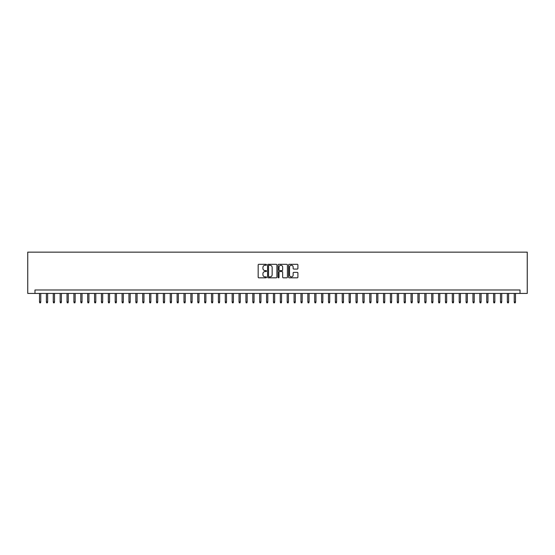 <?xml version="1.0" encoding="UTF-8"?>
<svg xmlns="http://www.w3.org/2000/svg" width="555" height="555" viewBox="0 0 555 555"><rect width="100%" height="100%" fill="white"/><g stroke="black" fill="none" stroke-linecap="round" stroke-linejoin="round"><path stroke-width="0.83" d="M266.49 264.784A0.472 0.472 0 0 0 266.018 264.312L258.845 264.312A0.673 0.673 0 0 0 258.165 264.992L258.165 277.146A0.673 0.673 0 0 0 258.845 277.819L266.018 277.819A0.472 0.472 0 0 0 266.49 277.347A0.472 0.472 0 0 0 266.018 276.876L265.089 276.876A2.164 2.164 0 0 1 262.931 274.711L262.931 273.698A2.164 2.164 0 0 1 265.089 271.541L266.018 271.541A0.472 0.472 0 0 0 266.49 271.069A0.472 0.472 0 0 0 266.018 270.597L265.089 270.597A2.164 2.164 0 0 1 262.931 268.433L262.931 267.42A2.164 2.164 0 0 1 265.089 265.262L266.018 265.262A0.472 0.472 0 0 0 266.49 264.784M297.237 269.078A0.673 0.673 0 0 0 297.91 268.398L297.91 264.992A0.673 0.673 0 0 0 297.237 264.312L289.266 264.312A0.673 0.673 0 0 0 288.593 264.992L288.593 277.146A0.673 0.673 0 0 0 289.266 277.819L297.237 277.819A0.673 0.673 0 0 0 297.91 277.146L297.91 273.025A0.673 0.673 0 0 0 297.237 272.352L293.824 272.352A0.673 0.673 0 0 0 293.151 273.025L293.151 275.065A1.804 1.804 0 0 1 291.347 276.876A1.804 1.804 0 0 1 289.537 275.065L289.537 267.066A1.804 1.804 0 0 1 291.347 265.262A1.804 1.804 0 0 1 293.151 267.066L293.151 268.398A0.673 0.673 0 0 0 293.824 269.078L297.237 269.078M520.028 293.428L527.25 293.428L527.25 252.143L27.75 252.143L27.75 293.428L520.028 293.428L520.028 289.988L34.972 289.988L34.972 293.428M276.91 264.992A0.673 0.673 0 0 0 276.23 264.312L268.266 264.312A0.673 0.673 0 0 0 267.586 264.992L267.586 277.146A0.673 0.673 0 0 0 268.266 277.819L276.23 277.819A0.673 0.673 0 0 0 276.91 277.146L276.91 264.992M278.77 264.312L286.734 264.312A0.673 0.673 0 0 1 287.414 264.992L287.414 277.146A0.673 0.673 0 0 1 286.734 277.819L283.327 277.819A0.673 0.673 0 0 1 282.648 277.146L282.648 272.214A0.673 0.673 0 0 0 281.975 271.541L279.713 271.541A0.673 0.673 0 0 0 279.033 272.214L279.033 277.347A0.472 0.472 0 0 1 278.561 277.819A0.472 0.472 0 0 1 278.09 277.347L278.09 264.992A0.673 0.673 0 0 1 278.77 264.312M269.008 265.262A0.472 0.472 0 0 0 268.537 265.734L268.537 276.404A0.472 0.472 0 0 0 269.008 276.876L269.987 276.876A2.164 2.164 0 0 0 272.151 274.711L272.151 267.42A2.164 2.164 0 0 0 269.987 265.262L269.008 265.262M282.648 267.101A1.804 1.804 0 0 0 280.844 265.29A1.804 1.804 0 0 0 279.033 267.101L279.033 269.917A0.673 0.673 0 0 0 279.713 270.597L281.975 270.597A0.673 0.673 0 0 0 282.648 269.917L282.648 267.101M40.751 301.962L40.48 302.857L39.794 302.857L39.516 301.962L40.751 301.962L40.751 293.428M39.516 301.962L39.516 293.428M47.633 301.962L47.355 302.857L46.669 302.857L46.398 301.962L47.633 301.962L47.633 293.428M46.398 301.962L46.398 293.428M54.515 301.962L54.237 302.857L53.551 302.857L53.273 301.962L54.515 301.962L54.515 293.428M53.273 301.962L53.273 293.428M61.397 301.962L61.119 302.857L60.433 302.857L60.155 301.962L61.397 301.962L61.397 293.428M60.155 301.962L60.155 293.428M68.272 301.962L68.001 302.857L67.308 302.857L67.037 301.962L68.272 301.962L68.272 293.428M67.037 301.962L67.037 293.428M75.154 301.962L74.876 302.857L74.19 302.857L73.919 301.962L75.154 301.962L75.154 293.428M73.919 301.962L73.919 293.428M82.036 301.962L81.758 302.857L81.072 302.857L80.794 301.962L82.036 301.962L82.036 293.428M80.794 301.962L80.794 293.428M88.918 301.962L88.64 302.857L87.954 302.857L87.676 301.962L88.918 301.962L88.918 293.428M87.676 301.962L87.676 293.428M95.793 301.962L95.522 302.857L94.829 302.857L94.558 301.962L95.793 301.962L95.793 293.428M94.558 301.962L94.558 293.428M102.675 301.962L102.397 302.857L101.711 302.857L101.433 301.962L102.675 301.962L102.675 293.428M101.433 301.962L101.433 293.428M109.557 301.962L109.279 302.857L108.593 302.857L108.315 301.962L109.557 301.962L109.557 293.428M108.315 301.962L108.315 293.428M116.432 301.962L116.161 302.857L115.475 302.857L115.197 301.962L116.432 301.962L116.432 293.428M115.197 301.962L115.197 293.428M123.314 301.962L123.044 302.857L122.35 302.857L122.079 301.962L123.314 301.962L123.314 293.428M122.079 301.962L122.079 293.428M130.196 301.962L129.919 302.857L129.232 302.857L128.954 301.962L130.196 301.962L130.196 293.428M128.954 301.962L128.954 293.428M137.078 301.962L136.801 302.857L136.114 302.857L135.836 301.962L137.078 301.962L137.078 293.428M135.836 301.962L135.836 293.428M143.953 301.962L143.683 302.857L142.996 302.857L142.718 301.962L143.953 301.962L143.953 293.428M142.718 301.962L142.718 293.428M150.835 301.962L150.558 302.857L149.871 302.857L149.6 301.962L150.835 301.962L150.835 293.428M149.6 301.962L149.6 293.428M157.717 301.962L157.44 302.857L156.753 302.857L156.475 301.962L157.717 301.962L157.717 293.428M156.475 301.962L156.475 293.428M164.599 301.962L164.322 302.857L163.635 302.857L163.357 301.962L164.599 301.962L164.599 293.428M163.357 301.962L163.357 293.428M171.474 301.962L171.204 302.857L170.517 302.857L170.239 301.962L171.474 301.962L171.474 293.428M170.239 301.962L170.239 293.428M178.356 301.962L178.079 302.857L177.392 302.857L177.121 301.962L178.356 301.962L178.356 293.428M177.121 301.962L177.121 293.428M185.238 301.962L184.961 302.857L184.274 302.857L183.996 301.962L185.238 301.962L185.238 293.428M183.996 301.962L183.996 293.428M192.12 301.962L191.843 302.857L191.156 302.857L190.878 301.962L192.12 301.962L192.12 293.428M190.878 301.962L190.878 293.428M198.995 301.962L198.725 302.857L198.031 302.857L197.76 301.962L198.995 301.962L198.995 293.428M197.76 301.962L197.76 293.428M205.877 301.962L205.6 302.857L204.913 302.857L204.642 301.962L205.877 301.962L205.877 293.428M204.642 301.962L204.642 293.428M212.759 301.962L212.482 302.857L211.795 302.857L211.517 301.962L212.759 301.962L212.759 293.428M211.517 301.962L211.517 293.428M219.641 301.962L219.364 302.857L218.677 302.857L218.399 301.962L219.641 301.962L219.641 293.428M218.399 301.962L218.399 293.428M226.516 301.962L226.246 302.857L225.552 302.857L225.281 301.962L226.516 301.962L226.516 293.428M225.281 301.962L225.281 293.428M233.398 301.962L233.121 302.857L232.434 302.857L232.156 301.962L233.398 301.962L233.398 293.428M232.156 301.962L232.156 293.428M240.28 301.962L240.003 302.857L239.316 302.857L239.038 301.962L240.28 301.962L240.28 293.428M239.038 301.962L239.038 293.428M247.155 301.962L246.885 302.857L246.198 302.857L245.921 301.962L247.155 301.962L247.155 293.428M245.921 301.962L245.921 293.428M254.037 301.962L253.767 302.857L253.073 302.857L252.802 301.962L254.037 301.962L254.037 293.428M252.802 301.962L252.802 293.428M260.919 301.962L260.642 302.857L259.955 302.857L259.678 301.962L260.919 301.962L260.919 293.428M259.678 301.962L259.678 293.428M267.801 301.962L267.524 302.857L266.837 302.857L266.56 301.962L267.801 301.962L267.801 293.428M266.56 301.962L266.56 293.428M274.676 301.962L274.406 302.857L273.719 302.857L273.442 301.962L274.676 301.962L274.676 293.428M273.442 301.962L273.442 293.428M281.558 301.962L281.281 302.857L280.594 302.857L280.324 301.962L281.558 301.962L281.558 293.428M280.324 301.962L280.324 293.428M288.44 301.962L288.163 302.857L287.476 302.857L287.199 301.962L288.44 301.962L288.44 293.428M287.199 301.962L287.199 293.428M295.322 301.962L295.045 302.857L294.358 302.857L294.081 301.962L295.322 301.962L295.322 293.428M294.081 301.962L294.081 293.428M302.197 301.962L301.927 302.857L301.233 302.857L300.963 301.962L302.197 301.962L302.197 293.428M300.963 301.962L300.963 293.428M309.079 301.962L308.802 302.857L308.115 302.857L307.845 301.962L309.079 301.962L309.079 293.428M307.845 301.962L307.845 293.428M315.962 301.962L315.684 302.857L314.997 302.857L314.72 301.962L315.962 301.962L315.962 293.428M314.72 301.962L314.72 293.428M322.844 301.962L322.566 302.857L321.879 302.857L321.602 301.962L322.844 301.962L322.844 293.428M321.602 301.962L321.602 293.428M329.719 301.962L329.448 302.857L328.754 302.857L328.484 301.962L329.719 301.962L329.719 293.428M328.484 301.962L328.484 293.428M336.601 301.962L336.323 302.857L335.636 302.857L335.359 301.962L336.601 301.962L336.601 293.428M335.359 301.962L335.359 293.428M343.483 301.962L343.205 302.857L342.518 302.857L342.241 301.962L343.483 301.962L343.483 293.428M342.241 301.962L342.241 293.428M350.358 301.962L350.087 302.857L349.4 302.857L349.123 301.962L350.358 301.962L350.358 293.428M349.123 301.962L349.123 293.428M357.24 301.962L356.969 302.857L356.275 302.857L356.005 301.962L357.24 301.962L357.24 293.428M356.005 301.962L356.005 293.428M364.122 301.962L363.844 302.857L363.157 302.857L362.88 301.962L364.122 301.962L364.122 293.428M362.88 301.962L362.88 293.428M371.004 301.962L370.726 302.857L370.039 302.857L369.762 301.962L371.004 301.962L371.004 293.428M369.762 301.962L369.762 293.428M377.879 301.962L377.608 302.857L376.921 302.857L376.644 301.962L377.879 301.962L377.879 293.428M376.644 301.962L376.644 293.428M384.761 301.962L384.483 302.857L383.796 302.857L383.526 301.962L384.761 301.962L384.761 293.428M383.526 301.962L383.526 293.428M391.643 301.962L391.365 302.857L390.678 302.857L390.401 301.962L391.643 301.962L391.643 293.428M390.401 301.962L390.401 293.428M398.525 301.962L398.247 302.857L397.56 302.857L397.283 301.962L398.525 301.962L398.525 293.428M397.283 301.962L397.283 293.428M405.4 301.962L405.129 302.857L404.442 302.857L404.165 301.962L405.4 301.962L405.4 293.428M404.165 301.962L404.165 293.428M412.282 301.962L412.004 302.857L411.317 302.857L411.047 301.962L412.282 301.962L412.282 293.428M411.047 301.962L411.047 293.428M419.164 301.962L418.886 302.857L418.199 302.857L417.922 301.962L419.164 301.962L419.164 293.428M417.922 301.962L417.922 293.428M426.046 301.962L425.768 302.857L425.081 302.857L424.804 301.962L426.046 301.962L426.046 293.428M424.804 301.962L424.804 293.428M432.921 301.962L432.65 302.857L431.956 302.857L431.686 301.962L432.921 301.962L432.921 293.428M431.686 301.962L431.686 293.428M439.803 301.962L439.525 302.857L438.838 302.857L438.568 301.962L439.803 301.962L439.803 293.428M438.568 301.962L438.568 293.428M446.685 301.962L446.407 302.857L445.721 302.857L445.443 301.962L446.685 301.962L446.685 293.428M445.443 301.962L445.443 293.428M453.567 301.962L453.289 302.857L452.602 302.857L452.325 301.962L453.567 301.962L453.567 293.428M452.325 301.962L452.325 293.428M460.442 301.962L460.171 302.857L459.478 302.857L459.207 301.962L460.442 301.962L460.442 293.428M459.207 301.962L459.207 293.428M467.324 301.962L467.046 302.857L466.36 302.857L466.082 301.962L467.324 301.962L467.324 293.428M466.082 301.962L466.082 293.428M474.206 301.962L473.928 302.857L473.242 302.857L472.964 301.962L474.206 301.962L474.206 293.428M472.964 301.962L472.964 293.428M481.081 301.962L480.81 302.857L480.124 302.857L479.846 301.962L481.081 301.962L481.081 293.428M479.846 301.962L479.846 293.428M487.963 301.962L487.692 302.857L486.999 302.857L486.728 301.962L487.963 301.962L487.963 293.428M486.728 301.962L486.728 293.428M494.845 301.962L494.567 302.857L493.881 302.857L493.603 301.962L494.845 301.962L494.845 293.428M493.603 301.962L493.603 293.428M501.727 301.962L501.449 302.857L500.763 302.857L500.485 301.962L501.727 301.962L501.727 293.428M500.485 301.962L500.485 293.428M508.602 301.962L508.331 302.857L507.645 302.857L507.367 301.962L508.602 301.962L508.602 293.428M507.367 301.962L507.367 293.428M515.484 301.962L515.207 302.857L514.52 302.857L514.249 301.962L515.484 301.962L515.484 293.428M514.249 301.962L514.249 293.428"/></g></svg>
